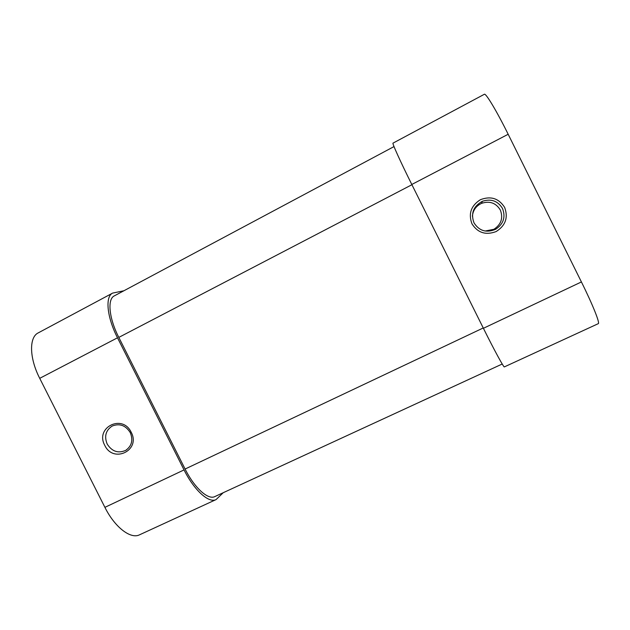 <?xml version="1.0" encoding="UTF-8"?>
<svg xmlns="http://www.w3.org/2000/svg" width="630" height="630" viewBox="0 0 630 630"><rect width="100%" height="100%" fill="white"/><g stroke="black" fill="none" stroke-linecap="round" stroke-linejoin="round"><path stroke-width="0.94" d="M502.212 364.022L214.838 496.582C208.144 500.196 194.473 487.951 185.094 469.035L118.802 337.404C108.935 318.15 107.195 299.1 114.306 295.887L394.01 146.585M104.737 445.284C94.854 427.439 122.519 413.619 131.205 432.282C141.049 450.363 113.219 463.814 104.737 445.284M130.284 432.652C125.653 425.337 119.621 423.14 112.164 426.053C105.761 430.329 104.092 436.314 107.171 444.016C111.935 451.49 118.101 453.616 125.669 450.395C131.764 446.064 133.3 440.157 130.284 432.652M123.897 290.769L112.652 293.084C105.013 296.533 106.864 317.032 117.503 337.798L39.721 378.331L104.903 507.347L184.047 469.909L117.503 337.798M184.047 469.909C194.158 490.313 208.876 503.465 216.082 499.582L139.521 534.815C130.725 539.422 114.778 527.286 104.903 507.347M39.721 378.331C29.263 358.068 28.996 337.215 38.209 332.9L112.652 293.084M216.082 499.582L223.225 492.715M504.646 207.404C508.371 217.578 505.528 225.627 496.141 231.556C485.785 235.431 477.729 232.856 471.965 223.823C468.232 213.759 471.027 205.734 480.328 199.734C490.691 195.749 498.795 198.3 504.646 207.404M473.988 222.815C479.194 230.974 486.407 233.132 495.621 229.296C503.488 224.044 505.788 217.106 502.519 208.491C497.802 200.868 491.077 198.474 482.328 201.309C473.366 206.301 470.586 213.475 473.988 222.815M472.405 216.287C472.965 210.286 476.028 205.971 481.596 203.332C489.699 200.702 495.944 202.923 500.315 209.995C503.346 217.988 501.22 224.414 493.92 229.288L485.092 231.037M411.799 184.472L483.407 328.301L581.411 281.941L508.174 134.269L411.799 184.472C400.475 161.768 391.978 142.978 393.002 143.136L484.36 94.272C485.73 92.807 496.637 110.919 508.174 134.269M581.411 281.941C592.728 304.684 600.201 323.442 598.264 323.67L504.347 366.904C503.858 367.762 494.424 350.469 483.407 328.301M483.241 327.97L185.094 469.035M411.918 184.716L118.802 337.404M126.614 449.796L125.669 450.395M493.92 229.288L495.621 229.296M481.596 203.332L482.328 201.309"/></g></svg>
